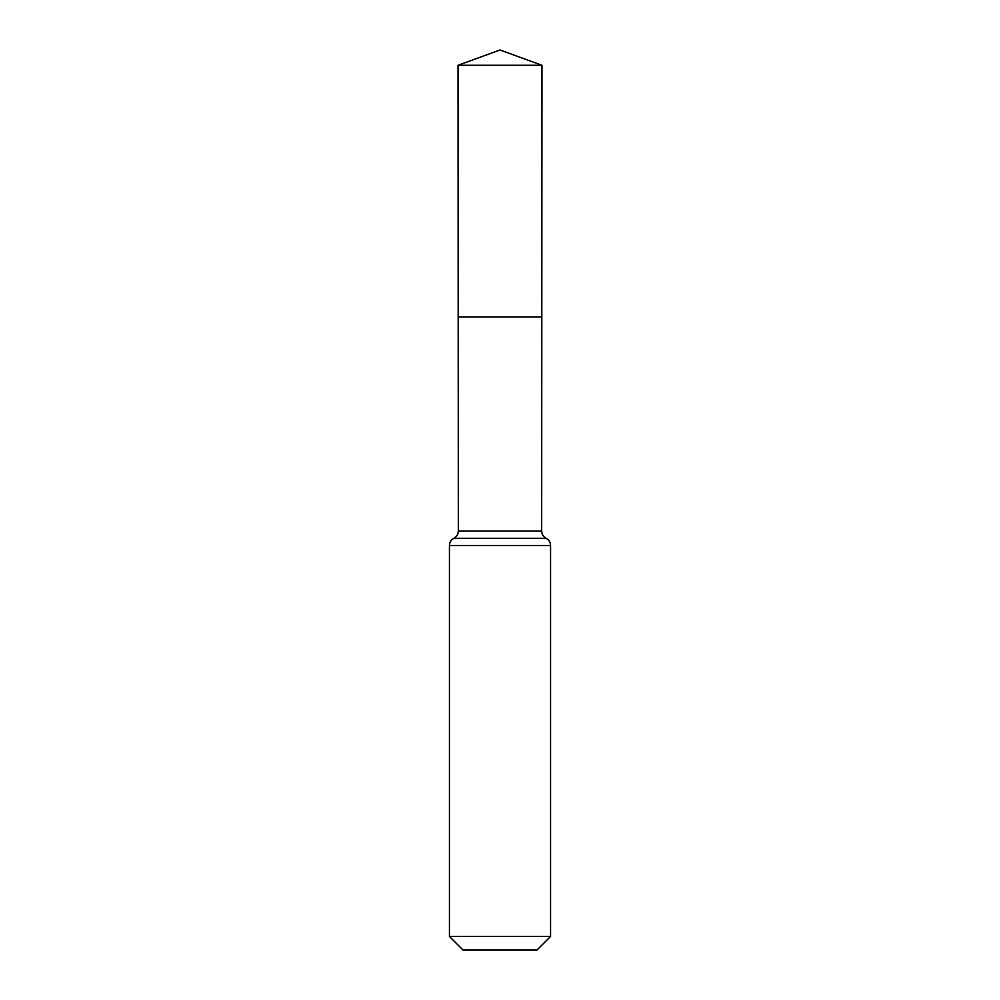 <?xml version="1.0" encoding="UTF-8"?>
<svg xmlns="http://www.w3.org/2000/svg" width="1000" height="1000" viewBox="0 0 1000 1000"><rect width="100%" height="100%" fill="white"/><g stroke="black" fill="none" stroke-linecap="round" stroke-linejoin="round"><path stroke-width="1.5" d="M550.562 936.45L537.013 950L462.987 950L449.438 936.45L550.562 936.45L550.562 545.5C550.438 542.263 548.962 539.85 546.112 538.288C543.275 536.712 541.8 534.3 541.675 531.062L458.325 531.062L458.188 316.962L541.812 316.962L458.188 316.962L458.038 65.275L500 50L541.962 65.275L458.038 65.275L500 50M449.438 936.45L449.438 545.5C449.562 542.263 451.037 539.85 453.888 538.288C456.725 536.712 458.2 534.3 458.325 531.062M541.675 531.062L541.962 65.275M546.112 538.288L453.888 538.288M550.562 545.5L449.438 545.5"/></g></svg>
